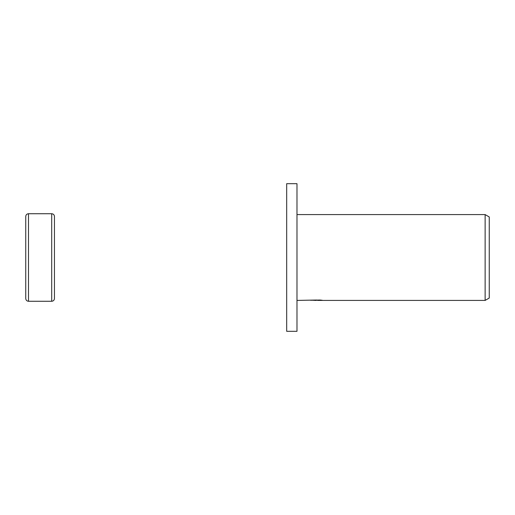 <?xml version="1.0" encoding="UTF-8"?>
<svg xmlns="http://www.w3.org/2000/svg" width="515" height="515" viewBox="0 0 515 515"><rect width="100%" height="100%" fill="white"/><g stroke="black" fill="none" stroke-linecap="round" stroke-linejoin="round"><path stroke-width="0.77" d="M25.75 298.526L25.75 257.5L25.75 298.526C25.911 300.2 26.832 301.114 28.499 301.275L28.499 213.725L51.706 213.725C53.373 213.886 54.287 214.8 54.455 216.474L54.455 298.526L54.455 216.474M51.706 213.725L51.706 301.275L28.499 301.275M25.75 257.5L25.75 216.474L25.75 257.5M296.981 331.319L286.681 331.319L286.681 183.681L296.981 183.681L296.981 331.319M317.839 300.284L313.622 300.329M315.869 300.419L314.955 300.419M485.13 300.419L485.13 214.581L489.25 216.963L489.25 298.037L485.13 300.419L317.909 300.419L317.839 300.033M296.981 214.581L485.13 214.581M316.641 300.033L296.981 300.419M316.641 300.251L310.468 300.251L320.092 300.033L322.306 300.277L317.839 300.412M51.706 301.275C53.373 301.114 54.287 300.2 54.455 298.526M28.499 213.725C26.832 213.886 25.911 214.8 25.75 216.474"/></g></svg>
